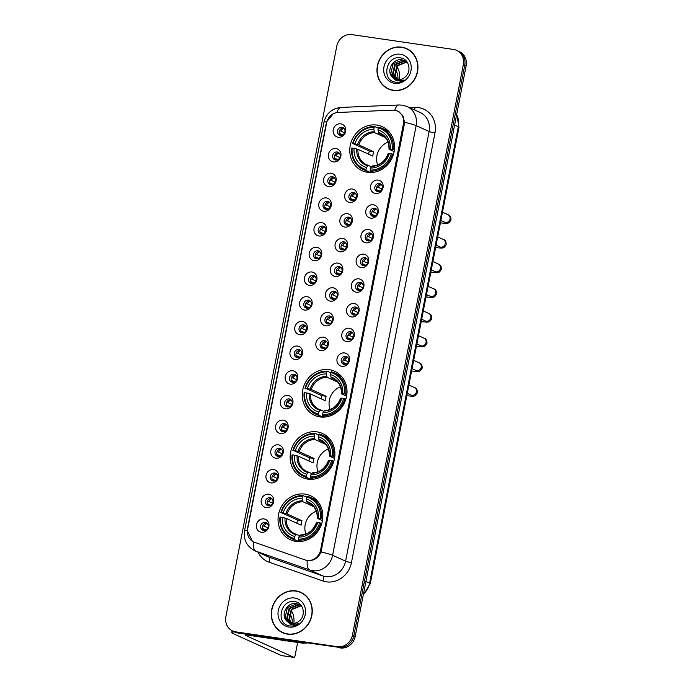 <?xml version="1.0" encoding="UTF-8"?>
<svg xmlns="http://www.w3.org/2000/svg" width="692" height="692" viewBox="0 0 692 692"><rect width="100%" height="100%" fill="white"/><g stroke="black" fill="none" stroke-linecap="round" stroke-linejoin="round"><path stroke-width="1.04" d="M329.21 369.675A24.203 22.006 -65.5 0 0 303.477 387.079A24.203 22.006 -65.5 0 0 314.583 415.321A24.203 22.006 -65.5 0 0 320.033 416.921A24.203 22.006 -65.5 0 0 345.766 399.518A24.203 22.006 -65.5 0 0 334.66 371.275A24.203 22.006 -65.5 0 0 329.21 369.675M317.118 431.894A24.203 22.006 -65.5 0 0 291.375 449.298A24.203 22.006 -65.5 0 0 302.49 477.541A24.203 22.006 -65.5 0 0 307.931 479.141A24.203 22.006 -65.5 0 0 333.674 461.737A24.203 22.006 -65.5 0 0 322.567 433.495A24.203 22.006 -65.5 0 0 317.118 431.894M305.025 494.114A24.203 22.006 -65.5 0 0 279.283 511.526A24.203 22.006 -65.5 0 0 290.389 539.76A24.203 22.006 -65.5 0 0 295.839 541.36A24.203 22.006 -65.5 0 0 321.581 523.956A24.203 22.006 -65.5 0 0 310.474 495.714A24.203 22.006 -65.5 0 0 305.025 494.114M376.759 125.07A24.203 22.006 -65.5 0 0 351.017 142.483A24.203 22.006 -65.5 0 0 362.124 170.716A24.203 22.006 -65.5 0 0 367.573 172.317A24.203 22.006 -65.5 0 0 393.315 154.913A24.203 22.006 -65.5 0 0 382.209 126.671A24.203 22.006 -65.5 0 0 376.759 125.07M333.354 161.911A6.851 6.228 114.5 0 1 328.449 154.325A6.851 6.228 114.5 0 1 335.957 148.546A6.851 6.228 114.5 0 1 340.862 156.132A6.851 6.228 114.5 0 1 333.354 161.911M335.603 160.025A4.109 3.737 -65.5 0 0 338.094 152.275A4.109 3.737 -65.5 0 0 332.791 154.965A4.109 3.737 -65.5 0 0 335.603 160.025A4.109 3.737 114.5 0 1 338.898 152.794L338.898 152.794M328.553 186.606A6.851 6.228 114.5 0 1 323.648 179.012A6.851 6.228 114.5 0 1 331.157 173.234A6.851 6.228 114.5 0 1 336.061 180.828A6.851 6.228 114.5 0 1 328.553 186.606M330.802 184.721A4.109 3.737 -65.5 0 0 333.293 176.97A4.109 3.737 -65.5 0 0 327.991 179.652A4.109 3.737 -65.5 0 0 330.802 184.721A4.109 3.737 114.5 0 1 334.098 177.489L334.098 177.489M323.761 211.294A6.851 6.228 114.5 0 1 318.848 203.708A6.851 6.228 114.5 0 1 326.356 197.929A6.851 6.228 114.5 0 1 331.26 205.515A6.851 6.228 114.5 0 1 323.761 211.294M326.01 209.408A4.109 3.737 -65.5 0 0 328.492 201.657A4.109 3.737 -65.5 0 0 323.199 204.348A4.109 3.737 -65.5 0 0 326.01 209.408A4.109 3.737 114.5 0 1 329.297 202.176L329.297 202.176M318.96 235.989A6.851 6.228 114.5 0 1 314.056 228.395A6.851 6.228 114.5 0 1 321.555 222.616A6.851 6.228 114.5 0 1 326.46 230.211A6.851 6.228 114.5 0 1 318.96 235.989M321.209 234.104A4.109 3.737 -65.5 0 0 323.692 226.353A4.109 3.737 -65.5 0 0 318.398 229.035A4.109 3.737 -65.5 0 0 321.209 234.104A4.109 3.737 114.5 0 1 324.496 226.872L324.496 226.872M314.159 260.685A6.851 6.228 114.5 0 1 309.255 253.09A6.851 6.228 114.5 0 1 316.754 247.312A6.851 6.228 114.5 0 1 321.659 254.898A6.851 6.228 114.5 0 1 314.159 260.685M316.408 258.799A4.109 3.737 -65.5 0 0 318.891 251.049A4.109 3.737 -65.5 0 0 313.597 253.73A4.109 3.737 -65.5 0 0 316.408 258.799A4.109 3.737 114.5 0 1 319.695 251.559A4.109 3.737 114.5 0 1 319.704 251.559M309.359 285.372A6.851 6.228 114.5 0 1 304.454 277.786A6.851 6.228 114.5 0 1 311.954 271.999A6.851 6.228 114.5 0 1 316.858 279.594A6.851 6.228 114.5 0 1 309.359 285.372M311.608 283.486A4.109 3.737 -65.5 0 0 314.09 275.736A4.109 3.737 -65.5 0 0 308.796 278.418A4.109 3.737 -65.5 0 0 311.608 283.486A4.109 3.737 114.5 0 1 314.895 276.255A4.109 3.737 114.5 0 1 314.903 276.255M304.558 310.068A6.851 6.228 114.5 0 1 299.653 302.473A6.851 6.228 114.5 0 1 307.161 296.695A6.851 6.228 114.5 0 1 312.066 304.29A6.851 6.228 114.5 0 1 304.558 310.068M306.807 308.182A4.109 3.737 -65.5 0 0 309.289 300.432A4.109 3.737 -65.5 0 0 303.996 303.113A4.109 3.737 -65.5 0 0 306.807 308.182A4.109 3.737 114.5 0 1 310.094 300.942A4.109 3.737 114.5 0 1 310.103 300.951M299.757 334.755A6.851 6.228 114.5 0 1 294.853 327.169A6.851 6.228 114.5 0 1 302.361 321.391A6.851 6.228 114.5 0 1 307.265 328.977A6.851 6.228 114.5 0 1 299.757 334.755M302.006 332.869A4.109 3.737 -65.5 0 0 304.489 325.119A4.109 3.737 -65.5 0 0 299.195 327.809A4.109 3.737 -65.5 0 0 302.006 332.869A4.109 3.737 114.5 0 1 305.293 325.638A4.109 3.737 114.5 0 1 305.302 325.638M294.956 359.451A6.851 6.228 114.5 0 1 290.052 351.856A6.851 6.228 114.5 0 1 297.56 346.078A6.851 6.228 114.5 0 1 302.465 353.673A6.851 6.228 114.5 0 1 294.956 359.451M297.205 357.565A4.109 3.737 -65.5 0 0 299.697 349.815A4.109 3.737 -65.5 0 0 294.394 352.496A4.109 3.737 -65.5 0 0 297.205 357.565A4.109 3.737 114.5 0 1 300.501 350.334L300.501 350.334M290.156 384.147A6.851 6.228 114.5 0 1 285.251 376.552A6.851 6.228 114.5 0 1 292.759 370.774A6.851 6.228 114.5 0 1 297.664 378.36A6.851 6.228 114.5 0 1 290.156 384.147M292.405 382.261A4.109 3.737 -65.5 0 0 294.896 374.502A4.109 3.737 -65.5 0 0 289.593 377.192A4.109 3.737 -65.5 0 0 292.405 382.261A4.109 3.737 114.5 0 1 295.7 375.021L295.7 375.021M285.363 408.834A6.851 6.228 114.5 0 1 280.459 401.239A6.851 6.228 114.5 0 1 287.958 395.461A6.851 6.228 114.5 0 1 292.863 403.055A6.851 6.228 114.5 0 1 285.363 408.834M287.613 406.948A4.109 3.737 -65.5 0 0 290.095 399.197A4.109 3.737 -65.5 0 0 284.801 401.879A4.109 3.737 -65.5 0 0 287.613 406.948A4.109 3.737 114.5 0 1 290.899 399.716L290.899 399.716M280.563 433.529A6.851 6.228 114.5 0 1 275.658 425.935A6.851 6.228 114.5 0 1 283.158 420.156A6.851 6.228 114.5 0 1 288.062 427.743A6.851 6.228 114.5 0 1 280.563 433.529M282.812 431.644A4.109 3.737 -65.5 0 0 285.294 423.893A4.109 3.737 -65.5 0 0 280 426.575A4.109 3.737 -65.5 0 0 282.812 431.644A4.109 3.737 114.5 0 1 286.099 424.404L286.099 424.404M275.762 458.216A6.851 6.228 114.5 0 1 270.857 450.63A6.851 6.228 114.5 0 1 278.357 444.844A6.851 6.228 114.5 0 1 283.262 452.438A6.851 6.228 114.5 0 1 275.762 458.216M278.011 456.331A4.109 3.737 -65.5 0 0 280.494 448.58A4.109 3.737 -65.5 0 0 275.2 451.262A4.109 3.737 -65.5 0 0 278.011 456.331A4.109 3.737 114.5 0 1 281.298 449.099A4.109 3.737 114.5 0 1 281.307 449.099M270.961 482.912A6.851 6.228 114.5 0 1 266.057 475.317A6.851 6.228 114.5 0 1 273.556 469.539A6.851 6.228 114.5 0 1 278.461 477.134A6.851 6.228 114.5 0 1 270.961 482.912M273.21 481.026A4.109 3.737 -65.5 0 0 275.693 473.276A4.109 3.737 -65.5 0 0 270.399 475.958A4.109 3.737 -65.5 0 0 273.21 481.026A4.109 3.737 114.5 0 1 276.497 473.786A4.109 3.737 114.5 0 1 276.506 473.795M266.161 507.599A6.851 6.228 114.5 0 1 261.256 500.013A6.851 6.228 114.5 0 1 268.764 494.235A6.851 6.228 114.5 0 1 273.669 501.821A6.851 6.228 114.5 0 1 266.161 507.599M268.409 505.714A4.109 3.737 -65.5 0 0 270.892 497.963A4.109 3.737 -65.5 0 0 265.598 500.653A4.109 3.737 -65.5 0 0 268.409 505.714A4.109 3.737 114.5 0 1 271.697 498.482A4.109 3.737 114.5 0 1 271.705 498.482M261.36 532.295A6.851 6.228 114.5 0 1 256.455 524.7A6.851 6.228 114.5 0 1 263.963 518.922A6.851 6.228 114.5 0 1 268.868 526.517A6.851 6.228 114.5 0 1 261.36 532.295M263.609 530.409A4.109 3.737 -65.5 0 0 266.091 522.659A4.109 3.737 -65.5 0 0 260.798 525.34A4.109 3.737 -65.5 0 0 263.609 530.409A4.109 3.737 114.5 0 1 266.896 523.178A4.109 3.737 114.5 0 1 266.904 523.178M338.154 137.224A6.851 6.228 114.5 0 1 333.25 129.629A6.851 6.228 114.5 0 1 340.758 123.851A6.851 6.228 114.5 0 1 345.663 131.445A6.851 6.228 114.5 0 1 338.154 137.224M340.403 135.338A4.109 3.737 -65.5 0 0 342.886 127.588A4.109 3.737 -65.5 0 0 337.592 130.269A4.109 3.737 -65.5 0 0 340.403 135.338A4.109 3.737 114.5 0 1 343.69 128.098A4.109 3.737 114.5 0 1 343.699 128.106M349.65 202.384A6.851 6.228 114.5 0 1 344.746 194.789A6.851 6.228 114.5 0 1 352.254 189.011A6.851 6.228 114.5 0 1 357.159 196.606A6.851 6.228 114.5 0 1 349.65 202.384M351.899 200.498A4.109 3.737 -65.5 0 0 354.382 192.748A4.109 3.737 -65.5 0 0 349.088 195.429A4.109 3.737 -65.5 0 0 351.899 200.498A4.109 3.737 114.5 0 1 355.186 193.258A4.109 3.737 114.5 0 1 355.195 193.258M344.85 227.071A6.851 6.228 114.5 0 1 339.945 219.485A6.851 6.228 114.5 0 1 347.453 213.698A6.851 6.228 114.5 0 1 352.358 221.293A6.851 6.228 114.5 0 1 344.85 227.071M347.099 225.185A4.109 3.737 -65.5 0 0 349.59 217.435A4.109 3.737 -65.5 0 0 344.287 220.125A4.109 3.737 -65.5 0 0 347.099 225.185A4.109 3.737 114.5 0 1 350.394 217.954L350.394 217.954M340.049 251.767A6.851 6.228 114.5 0 1 335.144 244.172A6.851 6.228 114.5 0 1 342.652 238.394A6.851 6.228 114.5 0 1 347.557 245.989A6.851 6.228 114.5 0 1 340.049 251.767M342.298 249.881A4.109 3.737 -65.5 0 0 344.789 242.131A4.109 3.737 -65.5 0 0 339.487 244.812A4.109 3.737 -65.5 0 0 342.298 249.881A4.109 3.737 114.5 0 1 345.593 242.65L345.593 242.65M335.248 276.454A6.851 6.228 114.5 0 1 330.343 268.868A6.851 6.228 114.5 0 1 337.852 263.09A6.851 6.228 114.5 0 1 342.756 270.676A6.851 6.228 114.5 0 1 335.248 276.454M339.063 266.55A4.109 3.737 -65.5 0 0 336.58 274.3A4.109 3.737 -65.5 0 0 341.874 271.619A4.109 3.737 -65.5 0 0 339.063 266.55M330.456 301.15A6.851 6.228 114.5 0 1 325.551 293.555A6.851 6.228 114.5 0 1 333.051 287.777A6.851 6.228 114.5 0 1 337.955 295.372A6.851 6.228 114.5 0 1 330.456 301.15M334.262 291.245A4.109 3.737 -65.5 0 0 331.779 298.996A4.109 3.737 -65.5 0 0 337.073 296.306A4.109 3.737 -65.5 0 0 334.262 291.245M325.655 325.845A6.851 6.228 114.5 0 1 320.751 318.251A6.851 6.228 114.5 0 1 328.25 312.473A6.851 6.228 114.5 0 1 333.155 320.059A6.851 6.228 114.5 0 1 325.655 325.845M329.461 315.933A4.109 3.737 -65.5 0 0 326.979 323.683A4.109 3.737 -65.5 0 0 332.272 321.002A4.109 3.737 -65.5 0 0 329.461 315.933M320.854 350.533A6.851 6.228 114.5 0 1 315.95 342.947A6.851 6.228 114.5 0 1 323.449 337.16A6.851 6.228 114.5 0 1 328.354 344.754A6.851 6.228 114.5 0 1 320.854 350.533M324.66 340.628A4.109 3.737 -65.5 0 0 322.178 348.379A4.109 3.737 -65.5 0 0 327.472 345.689A4.109 3.737 -65.5 0 0 324.66 340.628M375.548 193.466A6.851 6.228 114.5 0 1 370.644 185.871A6.851 6.228 114.5 0 1 378.143 180.093A6.851 6.228 114.5 0 1 383.048 187.688A6.851 6.228 114.5 0 1 375.548 193.466M377.797 191.58A4.109 3.737 -65.5 0 0 380.28 183.83A4.109 3.737 -65.5 0 0 374.986 186.511A4.109 3.737 -65.5 0 0 377.797 191.58A4.109 3.737 114.5 0 1 381.084 184.349L381.084 184.349M370.748 218.153A6.851 6.228 114.5 0 1 365.843 210.567A6.851 6.228 114.5 0 1 373.343 204.789A6.851 6.228 114.5 0 1 378.247 212.375A6.851 6.228 114.5 0 1 370.748 218.153M372.997 216.267A4.109 3.737 -65.5 0 0 375.479 208.517A4.109 3.737 -65.5 0 0 370.185 211.207A4.109 3.737 -65.5 0 0 372.997 216.267A4.109 3.737 114.5 0 1 376.284 209.036A4.109 3.737 114.5 0 1 376.292 209.036M365.947 242.849A6.851 6.228 114.5 0 1 361.042 235.254A6.851 6.228 114.5 0 1 368.542 229.476A6.851 6.228 114.5 0 1 373.446 237.071A6.851 6.228 114.5 0 1 365.947 242.849M368.196 240.963A4.109 3.737 -65.5 0 0 370.678 233.213A4.109 3.737 -65.5 0 0 365.385 235.894A4.109 3.737 -65.5 0 0 368.196 240.963A4.109 3.737 114.5 0 1 371.483 233.732A4.109 3.737 114.5 0 1 371.492 233.732M361.146 267.545A6.851 6.228 114.5 0 1 356.242 259.95A6.851 6.228 114.5 0 1 363.75 254.172A6.851 6.228 114.5 0 1 368.654 261.758A6.851 6.228 114.5 0 1 361.146 267.545M363.395 265.659A4.109 3.737 -65.5 0 0 365.878 257.908A4.109 3.737 -65.5 0 0 360.584 260.59A4.109 3.737 -65.5 0 0 363.395 265.659A4.109 3.737 114.5 0 1 366.682 258.419A4.109 3.737 114.5 0 1 366.691 258.419M356.345 292.232A6.851 6.228 114.5 0 1 351.441 284.646A6.851 6.228 114.5 0 1 358.949 278.859A6.851 6.228 114.5 0 1 363.854 286.453A6.851 6.228 114.5 0 1 356.345 292.232M358.594 290.346A4.109 3.737 -65.5 0 0 361.077 282.596A4.109 3.737 -65.5 0 0 355.783 285.277A4.109 3.737 -65.5 0 0 358.594 290.346A4.109 3.737 114.5 0 1 361.881 283.115A4.109 3.737 114.5 0 1 361.89 283.115M351.545 316.927A6.851 6.228 114.5 0 1 346.64 309.333A6.851 6.228 114.5 0 1 354.148 303.554A6.851 6.228 114.5 0 1 359.053 311.149A6.851 6.228 114.5 0 1 351.545 316.927M353.794 315.042A4.109 3.737 -65.5 0 0 356.285 307.291A4.109 3.737 -65.5 0 0 350.982 309.973A4.109 3.737 -65.5 0 0 353.794 315.042A4.109 3.737 114.5 0 1 357.089 307.802A4.109 3.737 114.5 0 1 357.089 307.81M346.744 341.614A6.851 6.228 114.5 0 1 341.839 334.028A6.851 6.228 114.5 0 1 349.348 328.25A6.851 6.228 114.5 0 1 354.252 335.836A6.851 6.228 114.5 0 1 346.744 341.614M348.993 339.729A4.109 3.737 -65.5 0 0 351.484 331.978A4.109 3.737 -65.5 0 0 346.182 334.668A4.109 3.737 -65.5 0 0 348.993 339.729A4.109 3.737 114.5 0 1 352.289 332.497L352.289 332.497M341.952 366.31A6.851 6.228 114.5 0 1 337.047 358.715A6.851 6.228 114.5 0 1 344.547 352.937A6.851 6.228 114.5 0 1 349.451 360.532A6.851 6.228 114.5 0 1 341.952 366.31M344.201 364.425A4.109 3.737 -65.5 0 0 346.683 356.674A4.109 3.737 -65.5 0 0 341.39 359.356A4.109 3.737 -65.5 0 0 344.201 364.425A4.109 3.737 114.5 0 1 347.488 357.193L347.488 357.193M337.497 274.568A4.109 3.737 114.5 0 1 340.793 267.337L340.793 267.337M332.696 299.264A4.109 3.737 114.5 0 1 335.992 292.033L335.992 292.033M327.896 323.951A4.109 3.737 114.5 0 1 331.191 316.72A4.109 3.737 114.5 0 1 331.2 316.72M323.095 348.647A4.109 3.737 114.5 0 1 326.39 341.416A4.109 3.737 114.5 0 1 326.399 341.416M392.598 110.158A12.326 11.21 114.5 0 1 394.57 110.253A12.326 11.21 114.5 0 1 397.346 111.075A12.326 11.21 114.5 0 1 403.401 123.92L320.578 550.01A12.326 11.21 114.5 0 1 305.163 559.949L254.57 542.303A12.326 11.21 114.5 0 1 253.704 541.948A12.326 11.21 114.5 0 1 247.65 529.103L326.589 122.968A12.326 11.21 114.5 0 1 338.12 112.467L392.598 110.158M401.663 47.151A22.144 20.137 -65.5 0 0 378.109 63.084A22.144 20.137 -65.5 0 0 388.281 88.922A22.144 20.137 -65.5 0 0 393.264 90.384A22.144 20.137 -65.5 0 0 416.818 74.459A22.144 20.137 -65.5 0 0 406.654 48.622A22.144 20.137 -65.5 0 0 401.663 47.151M386.62 87.797A22.144 20.137 -65.5 0 0 388.973 89.225M295.968 590.916A22.144 20.137 -65.5 0 0 272.414 606.841A22.144 20.137 -65.5 0 0 282.578 632.678A22.144 20.137 -65.5 0 0 287.569 634.149A22.144 20.137 -65.5 0 0 311.123 618.216A22.144 20.137 -65.5 0 0 300.959 592.378A22.144 20.137 -65.5 0 0 295.968 590.916M280.926 631.554A22.144 20.137 -65.5 0 0 283.279 632.981M395.374 110.426L398.09 111.222L402.848 115.616L404.543 122.346L404.353 124.162L321.027 552.008C318.51 557.605 314.471 560.494 308.892 560.676L307.257 560.485A15.985 6.626 109.2 0 0 309.791 569.992L256.014 551.23A18.269 16.608 114.5 0 1 254.717 550.711L267.692 556.627A18.269 16.608 -65.5 0 0 268.98 557.147L322.766 575.908A18.269 16.608 -65.5 0 0 325.586 576.592A18.269 16.608 -65.5 0 0 345.593 561.177L429.109 131.523A18.269 16.608 -65.5 0 0 420.139 112.485L407.173 106.577A18.269 16.608 114.5 0 1 416.143 125.607A15.985 1.695 -169 0 0 404.543 122.346M232.607 630.94L235.375 632.203A13.702 12.456 -65.5 0 0 238.463 633.102L338.829 647.331A13.702 12.456 -65.5 0 0 353.837 635.766L464.73 65.264A13.702 12.456 -65.5 0 0 458.009 50.992A13.702 12.456 -65.5 0 1 464.73 65.264L353.837 635.766A13.702 12.456 -65.5 0 1 338.829 647.331L237.079 632.479L337.445 646.7A13.702 12.456 -65.5 0 0 352.453 635.135L463.346 64.633A13.702 12.456 -65.5 0 0 456.625 50.36A13.702 12.456 -65.5 0 0 453.537 49.452L351.787 34.6A13.702 12.456 -65.5 0 0 336.779 46.156L225.886 616.659A13.702 12.456 -65.5 0 0 232.607 630.94A13.702 12.456 -65.5 0 0 235.695 631.848L337.445 646.7M233.991 631.571A13.702 12.456 -65.5 0 0 237.079 632.479A13.702 12.456 -65.5 0 1 233.991 631.571M252.338 541.196L247.191 530.323L247.407 528.93L326.261 123.271L326.581 121.879L333.163 113.843M301.643 592.707A22.144 20.137 -65.5 0 0 299.022 591.868M407.337 48.95A22.144 20.137 -65.5 0 0 404.716 48.103M340.213 647.963A13.702 12.456 -65.5 0 0 355.221 636.398L466.114 65.896A13.702 12.456 -65.5 0 0 459.393 51.623L456.625 50.36M409.69 50.378A21.919 19.93 -65.5 0 0 407.943 49.452L406.559 48.829A21.919 19.93 -65.5 0 0 401.62 47.376A21.919 19.93 -65.5 0 0 378.308 63.136A21.919 19.93 -65.5 0 0 388.376 88.714A21.919 19.93 -65.5 0 0 393.307 90.159A21.919 19.93 -65.5 0 0 416.619 74.399A21.919 19.93 -65.5 0 0 406.559 48.829M397.217 79.632L394.63 75.471L396.957 65.567L406.481 61.891M397.537 79.666L395.184 75.722L397.502 65.818L406.723 62.09M395.988 79.355L392.433 74.468L394.76 64.564L404.197 60.879L405.477 61.173M396.282 79.433L392.987 74.719L395.305 64.814L404.751 61.121L405.737 61.337M391.689 76.397A10.319 9.385 -65.5 0 0 394.916 78.949A10.319 9.385 -65.5 0 0 397.234 79.632A10.319 9.385 -65.5 0 0 404.976 77.184C412.017 71.804 409.197 59.097 400.902 57.955C386.447 54.607 380.937 79.658 394.751 82.028L395.452 82.149C398.523 82.564 401.429 81.855 404.171 80.03L396.36 80.869L391.689 76.397C386.292 70.195 393.402 57.99 402 59.875L404.413 60.593L407.796 63.206M395.115 79.035L390.79 73.715L393.108 63.811L402.554 60.126L404.69 60.723M400.287 54.236A14.887 13.537 -65.5 0 0 383.982 66.804A14.887 13.537 -65.5 0 0 394.639 83.299A14.887 13.537 -65.5 0 0 410.953 70.74A14.887 13.537 -65.5 0 0 400.287 54.236M388.376 88.714L389.752 89.346A21.919 19.93 -65.5 0 0 391.594 90.064M408.695 71.181L408.92 69.996M397.952 79.701A11.418 4.593 98.3 0 0 395.097 70.575M399.647 79.649A15.527 6.245 98.3 0 0 396.646 66.977M303.996 594.134A21.919 19.93 -65.5 0 0 302.248 593.217L300.864 592.586A21.919 19.93 -65.5 0 0 295.925 591.132A21.919 19.93 -65.5 0 0 272.613 606.901A21.919 19.93 -65.5 0 0 282.673 632.471A21.919 19.93 -65.5 0 0 287.613 633.924A21.919 19.93 -65.5 0 0 310.924 618.155A21.919 19.93 -65.5 0 0 300.864 592.586M291.522 623.388L288.936 619.228L291.263 609.323L300.786 605.647M291.842 623.431L289.481 619.478L291.808 609.574L301.02 605.855M290.285 623.111L286.739 618.233L289.066 608.32L298.503 604.635L299.783 604.929M290.588 623.198L287.292 618.475L289.611 608.571L299.056 604.886L300.043 605.093M285.995 620.162A10.319 9.385 -65.5 0 0 289.213 622.705A10.319 9.385 -65.5 0 0 291.54 623.388A10.319 9.385 -65.5 0 0 299.281 620.949C306.322 615.56 303.503 602.862 295.207 601.711C280.744 598.364 275.243 623.423 289.057 625.784L289.758 625.914C292.828 626.321 295.735 625.62 298.477 623.795L290.666 624.625L285.995 620.162C280.597 613.96 287.708 601.755 296.306 603.632L298.719 604.358L302.093 606.971M289.42 622.8L285.095 617.48L287.414 607.567L296.859 603.882L298.987 604.488M294.593 598A14.887 13.537 -65.5 0 0 278.288 610.56A14.887 13.537 -65.5 0 0 288.945 627.056A14.887 13.537 -65.5 0 0 305.25 614.496A14.887 13.537 -65.5 0 0 294.593 598M282.673 632.471L284.057 633.102A21.919 19.93 -65.5 0 0 285.9 633.829M388.022 142.18A16.893 15.362 -65.5 0 0 377.642 164.938M372.564 172.438L370.332 171.417L369.874 172.23L366.172 170.543L365.999 169.488A21.737 19.765 -65.5 0 1 352.15 148.062L354.07 148.347A19.636 17.854 -65.5 0 0 366.397 167.429L368.317 165.371L371.414 166.781M368.611 154.204A21.694 19.722 114.5 0 1 369.32 151.029L353.024 143.607A21.737 19.765 -65.5 0 1 374.199 127.293L373.801 129.361A19.636 17.854 -65.5 0 0 354.935 143.884L358.837 144.887L373.697 151.669A16.893 15.362 -65.5 0 0 372.832 156.124L357.963 149.342L354.07 148.347M385.323 137.544L374.675 132.691L373.801 129.361M352.15 148.062L351.666 148.105A22.646 20.596 -65.5 0 0 363.118 169.462L366.821 171.149A22.646 20.596 -65.5 0 0 369.874 172.23M370.307 171.149A22.646 20.596 -65.5 0 0 392.494 154.065L391.317 153.78A21.737 19.765 -65.5 0 1 370.133 170.094L370.307 171.149L373.023 172.386M393.445 154.498L392.494 154.065M363.118 169.462A22.646 20.596 -65.5 0 0 366.172 170.543M374.199 127.293L374.718 126.558A22.646 20.596 -65.5 0 0 352.531 143.642M374.718 126.558L378.282 128.184M370.133 170.094L370.531 168.035A19.636 17.854 -65.5 0 0 389.397 153.503L391.317 153.78M366.397 167.429L365.999 169.488M354.935 143.884L353.024 143.607M389.397 153.503L388.298 153.771M388.29 153.581A17.568 15.968 -65.5 0 1 371.716 166.357L370.531 168.035M356.743 148.979A17.568 15.968 -65.5 0 0 367.582 165.751L368.317 165.371M389.51 132.319A22.646 20.596 -65.5 0 0 385.608 129.932L381.906 128.245A22.646 20.596 -65.5 0 0 378.853 127.164L378.334 127.899A21.737 19.765 -65.5 0 1 392.182 149.325L393.359 149.602A22.646 20.596 -65.5 0 0 381.906 128.245M393.359 149.602L394.379 150.069M392.182 149.325L390.262 149.048A19.636 17.854 -65.5 0 0 377.936 129.958L378.334 127.899M394.146 151.591L389.163 149.316L390.262 149.048M377.936 129.958L378.809 133.296L382.209 134.845M389.163 149.316L389.163 149.126A17.568 15.968 -65.5 0 0 378.325 132.354M373.697 151.669L369.32 151.029M340.473 386.785A16.893 15.362 -65.5 0 0 330.101 409.543M325.024 417.042L322.783 416.022L322.325 416.835L318.623 415.148L318.45 414.093A21.737 19.765 -65.5 0 1 304.61 392.667L306.521 392.944A19.636 17.854 -65.5 0 0 318.856 412.034L320.777 409.975L323.873 411.385M321.062 398.8A21.694 19.722 114.5 0 1 321.771 395.634L305.475 388.212A21.737 19.765 -65.5 0 1 326.65 371.898L326.252 373.957A19.636 17.854 -65.5 0 0 307.386 388.489L311.288 389.492L326.148 396.265A16.893 15.362 -65.5 0 0 325.283 400.729L310.423 393.947L306.521 392.944M337.774 382.148L327.126 377.296L326.252 373.957M304.61 392.667L304.125 392.701A22.646 20.596 -65.5 0 0 315.569 414.067L319.272 415.754A22.646 20.596 -65.5 0 0 322.325 416.835M322.757 415.754A22.646 20.596 -65.5 0 0 344.945 398.661L343.768 398.384A21.737 19.765 -65.5 0 1 322.584 414.698L322.757 415.754L325.482 416.991M345.896 399.102L344.945 398.661M315.569 414.067A22.646 20.596 -65.5 0 0 318.623 415.148M326.65 371.898L327.178 371.163A22.646 20.596 -65.5 0 0 304.99 388.247M327.178 371.163L330.733 372.78M322.584 414.698L322.991 412.64A19.636 17.854 -65.5 0 0 341.857 398.108L343.768 398.384M318.856 412.034L318.45 414.093M307.386 388.489L305.475 388.212M341.857 398.108L340.749 398.376M340.749 398.185A17.568 15.968 -65.5 0 1 324.167 410.953L322.991 412.64M309.194 393.584A17.568 15.968 -65.5 0 0 320.033 410.356L320.777 409.975M341.96 376.924A22.646 20.596 -65.5 0 0 338.068 374.536L334.366 372.85A22.646 20.596 -65.5 0 0 331.312 371.76L330.793 372.504A21.737 19.765 -65.5 0 1 344.633 393.93L345.81 394.206A22.646 20.596 -65.5 0 0 334.366 372.85M345.81 394.206L346.83 394.674M344.633 393.93L342.722 393.644A19.636 17.854 -65.5 0 0 330.387 374.562L330.793 372.504M346.606 396.196L341.614 393.921L342.722 393.644M330.387 374.562L331.26 377.893L334.66 379.45M341.614 393.921L341.614 393.731A17.568 15.968 -65.5 0 0 330.776 376.958M326.148 396.265L321.771 395.634M328.38 449.004A16.893 15.362 -65.5 0 0 318 471.762M312.931 479.262L310.691 478.241L310.232 479.054L306.53 477.368L306.357 476.312A21.737 19.765 -65.5 0 1 292.517 454.886L294.429 455.172A19.636 17.854 -65.5 0 0 306.755 474.254L308.675 472.195L311.772 473.605M308.969 461.028A21.694 19.722 114.5 0 1 309.679 457.853L293.382 450.431A21.737 19.765 -65.5 0 1 314.557 434.118L314.159 436.185A19.636 17.854 -65.5 0 0 295.294 450.708L299.195 451.712L314.056 458.485A16.893 15.362 -65.5 0 0 313.191 462.948L298.33 456.166L294.429 455.172M325.681 444.368L315.033 439.515L314.159 436.185M292.517 454.886L292.024 454.921A22.646 20.596 -65.5 0 0 303.477 476.286L307.179 477.973A22.646 20.596 -65.5 0 0 310.232 479.054M310.665 477.973A22.646 20.596 -65.5 0 0 332.852 460.881L331.676 460.604A21.737 19.765 -65.5 0 1 310.492 476.918L310.665 477.973L313.381 479.21M333.803 461.322L332.852 460.881M303.477 476.286A22.646 20.596 -65.5 0 0 306.53 477.368M314.557 434.118L315.076 433.382A22.646 20.596 -65.5 0 0 292.898 450.466M315.076 433.382L318.64 435M310.492 476.918L310.898 474.859A19.636 17.854 -65.5 0 0 329.755 460.327L331.676 460.604M306.755 474.254L306.357 476.312M295.294 450.708L293.382 450.431M329.755 460.327L328.657 460.595M328.657 460.405A17.568 15.968 -65.5 0 1 312.075 473.172L310.898 474.859M297.102 455.803A17.568 15.968 -65.5 0 0 307.94 472.575L308.675 472.195M329.868 439.143A22.646 20.596 -65.5 0 0 325.967 436.756L322.264 435.069A22.646 20.596 -65.5 0 0 319.22 433.988L318.692 434.723A21.737 19.765 -65.5 0 1 332.541 456.149L333.717 456.426A22.646 20.596 -65.5 0 0 322.264 435.069M333.717 456.426L334.738 456.893M332.541 456.149L330.629 455.872A19.636 17.854 -65.5 0 0 318.294 436.782L318.692 434.723M334.504 458.415L329.522 456.14L330.629 455.872M318.294 436.782L319.168 440.121L322.567 441.669M329.522 456.14L329.522 455.95A17.568 15.968 -65.5 0 0 318.683 439.178M314.056 458.485L309.679 457.853M316.287 511.224A16.893 15.362 -65.5 0 0 305.907 533.982M300.83 541.481L298.598 540.461L298.14 541.274L294.437 539.587L294.264 538.532A21.737 19.765 -65.5 0 1 280.416 517.106L282.336 517.391A19.636 17.854 -65.5 0 0 294.662 536.473L296.583 534.414L299.679 535.824M296.877 523.247A21.694 19.722 114.5 0 1 297.586 520.073L281.289 512.651A21.737 19.765 -65.5 0 1 302.465 496.337L302.067 498.404A19.636 17.854 -65.5 0 0 283.201 512.928L287.093 513.931L301.963 520.713A16.893 15.362 -65.5 0 0 301.098 525.167L286.228 518.394L282.336 517.391M313.588 506.587L302.94 501.735L302.067 498.404M280.416 517.106L279.931 517.149A22.646 20.596 -65.5 0 0 291.384 538.506L295.086 540.192A22.646 20.596 -65.5 0 0 298.14 541.274M298.572 540.192A22.646 20.596 -65.5 0 0 320.759 523.109L319.583 522.823A21.737 19.765 -65.5 0 1 298.399 539.137L298.572 540.192L301.288 541.429M321.711 523.541L320.759 523.109M291.384 538.506A22.646 20.596 -65.5 0 0 294.437 539.587M302.465 496.337L302.984 495.602A22.646 20.596 -65.5 0 0 280.796 512.686M302.984 495.602L306.547 497.228M298.399 539.137L298.797 537.078A19.636 17.854 -65.5 0 0 317.663 522.547L319.583 522.823M294.662 536.473L294.264 538.532M283.201 512.928L281.289 512.651M317.663 522.547L316.555 522.815M316.555 522.624A17.568 15.968 -65.5 0 1 299.982 535.4L298.797 537.078M285.009 518.023A17.568 15.968 -65.5 0 0 295.847 534.795L296.583 534.414M317.775 501.363A22.646 20.596 -65.5 0 0 313.874 498.975L310.172 497.288A22.646 20.596 -65.5 0 0 307.118 496.207L306.599 496.942A21.737 19.765 -65.5 0 1 320.448 518.369L321.624 518.645A22.646 20.596 -65.5 0 0 310.172 497.288M321.624 518.645L322.645 519.112M320.448 518.369L318.528 518.092A19.636 17.854 -65.5 0 0 306.201 499.001L306.599 496.942M322.411 520.635L317.429 518.36L318.528 518.092M306.201 499.001L307.075 502.34L310.474 503.888M317.429 518.36L317.429 518.17A17.568 15.968 -65.5 0 0 306.591 501.397M301.963 520.713L297.586 520.073M381.335 184.574A5.026 4.567 -65.5 0 0 378.264 187.324L382.01 189.037M376.829 186.987L378.264 187.324M380.176 191.113L376.647 189.746M377.745 189.997A5.026 4.567 -65.5 0 0 378.126 191.615M376.534 209.269A5.026 4.567 -65.5 0 0 373.464 212.02L377.209 213.724M372.028 211.683L373.464 212.02M375.375 215.8L371.846 214.434M372.945 214.693A5.026 4.567 -65.5 0 0 373.325 216.302M371.734 233.957A5.026 4.567 -65.5 0 0 368.663 236.707L372.408 238.42M367.227 236.37L368.663 236.707M370.575 240.496L367.045 239.129M368.144 239.389A5.026 4.567 -65.5 0 0 368.525 240.998M366.933 258.652A5.026 4.567 -65.5 0 0 363.862 261.403L367.616 263.116M362.426 261.066L363.862 261.403M365.774 265.183L362.245 263.816M363.343 264.076A5.026 4.567 -65.5 0 0 363.724 265.685M362.132 283.339A5.026 4.567 -65.5 0 0 359.062 286.099L362.816 287.803M357.626 285.753L359.062 286.099M360.973 289.879L357.444 288.512M358.543 288.772A5.026 4.567 -65.5 0 0 358.923 290.38M357.332 308.035A5.026 4.567 -65.5 0 0 354.261 310.786L358.015 312.499M352.825 310.448L354.261 310.786M356.172 314.566L352.652 313.199M353.742 313.459A5.026 4.567 -65.5 0 0 354.122 315.068M352.531 332.731A5.026 4.567 -65.5 0 0 349.469 335.482L353.214 337.186M348.024 335.144L349.469 335.482M351.372 339.262L347.851 337.895M348.941 338.154A5.026 4.567 -65.5 0 0 349.322 339.763M347.73 357.418A5.026 4.567 -65.5 0 0 344.668 360.169L348.413 361.881M343.232 359.831L344.668 360.169M346.58 363.957L343.05 362.591M344.149 362.842A5.026 4.567 -65.5 0 0 344.529 364.459M355.437 193.492A5.026 4.567 -65.5 0 0 352.366 196.243L356.12 197.955M350.93 195.905L352.366 196.243M354.278 200.023L350.749 198.656M351.847 198.915A5.026 4.567 -65.5 0 0 352.228 200.524M350.636 218.188A5.026 4.567 -65.5 0 0 347.566 220.938L351.32 222.642M346.13 220.601L347.566 220.938M349.477 224.718L345.957 223.352M347.047 223.611A5.026 4.567 -65.5 0 0 347.427 225.22M345.836 242.875A5.026 4.567 -65.5 0 0 342.765 245.625L346.519 247.338M341.329 245.288L342.765 245.625M344.677 249.414L341.156 248.047M342.246 248.298A5.026 4.567 -65.5 0 0 342.627 249.916M341.035 267.57A5.026 4.567 -65.5 0 0 337.973 270.321L341.718 272.025M336.537 269.984L337.973 270.321M339.884 274.101L336.355 272.735M337.445 272.994A5.026 4.567 -65.5 0 0 337.826 274.603M336.234 292.258A5.026 4.567 -65.5 0 0 333.172 295.008L336.918 296.721M331.736 294.671L333.172 295.008M335.084 298.797L331.555 297.43M332.653 297.69A5.026 4.567 -65.5 0 0 333.034 299.299M331.442 316.953A5.026 4.567 -65.5 0 0 328.371 319.704L332.117 321.417M326.935 319.367L328.371 319.704M330.283 323.484L326.754 322.117M327.852 322.377A5.026 4.567 -65.5 0 0 328.233 323.986M326.641 341.64A5.026 4.567 -65.5 0 0 323.571 344.391L327.316 346.104M322.135 344.054L323.571 344.391M325.482 348.18L321.953 346.813M323.052 347.073A5.026 4.567 -65.5 0 0 323.432 348.682M343.941 128.331A5.026 4.567 -65.5 0 0 340.871 131.082L344.625 132.795M339.435 130.745L340.871 131.082M342.782 134.862L339.253 133.495M340.352 133.755A5.026 4.567 -65.5 0 0 340.732 135.364M234.969 632.012A18.269 1.946 -169 0 0 231.759 632.488A18.269 1.946 -169 0 0 233.143 633.561L281.402 655.558L293.806 657.365L245.556 635.368A4.567 0.484 11 0 1 245.202 635.1A4.567 0.484 11 0 1 247.961 635.187L302.793 643.188L300.562 642.167M293.806 657.365A2.284 0.917 98.3 0 0 293.91 657.4A2.284 0.917 98.3 0 0 295.103 655.532L297.655 642.436M303.001 614.946L303.226 613.752M306.642 643.058L303.157 643.205A2.284 2.076 114.5 0 1 302.793 643.188M292.258 623.466A11.418 4.593 98.3 0 0 289.394 614.332M281.558 640.091A15.527 6.245 98.3 0 0 282.717 640.558L285.199 640.922A15.527 6.245 98.3 0 0 286.445 640.801M284.04 640.455A15.527 6.245 98.3 0 0 285.199 640.922M293.944 623.414A15.527 6.245 98.3 0 0 290.943 610.733M339.141 153.027A5.026 4.567 -65.5 0 0 336.07 155.778L339.824 157.482M334.634 155.44L336.07 155.778M337.981 159.558L334.461 158.191M335.551 158.451A5.026 4.567 -65.5 0 0 335.931 160.06M334.34 177.714A5.026 4.567 -65.5 0 0 331.269 180.465L335.023 182.178M329.833 180.128L331.269 180.465M333.181 184.254L329.66 182.887M330.75 183.138A5.026 4.567 -65.5 0 0 331.131 184.755M329.539 202.41A5.026 4.567 -65.5 0 0 326.477 205.161L330.222 206.865M325.041 204.823L326.477 205.161M328.389 208.941L324.859 207.574M325.958 207.834A5.026 4.567 -65.5 0 0 326.339 209.442M324.747 227.097A5.026 4.567 -65.5 0 0 321.676 229.848L325.422 231.56M320.24 229.51L321.676 229.848M323.588 233.637L320.059 232.27M321.157 232.529A5.026 4.567 -65.5 0 0 321.538 234.138M319.946 251.793A5.026 4.567 -65.5 0 0 316.875 254.544L320.621 256.256M315.44 254.206L316.875 254.544M318.787 258.324L315.258 256.957M316.356 257.216A5.026 4.567 -65.5 0 0 316.737 258.825M315.145 276.489A5.026 4.567 -65.5 0 0 312.075 279.239L315.82 280.943M310.639 278.902L312.075 279.239M313.986 283.019L310.457 281.653M311.556 281.912A5.026 4.567 -65.5 0 0 311.936 283.521M310.345 301.176A5.026 4.567 -65.5 0 0 307.274 303.926L311.028 305.639M305.838 303.589L307.274 303.926M309.186 307.706L305.656 306.348M306.755 306.599A5.026 4.567 -65.5 0 0 307.136 308.217M305.544 325.871A5.026 4.567 -65.5 0 0 302.473 328.622L306.227 330.326M301.037 328.285L302.473 328.622M304.385 332.402L300.856 331.036M301.954 331.295A5.026 4.567 -65.5 0 0 302.335 332.904M300.743 350.559A5.026 4.567 -65.5 0 0 297.672 353.309L301.427 355.022M296.237 352.972L297.672 353.309M299.584 357.098L296.064 355.731M297.153 355.982A5.026 4.567 -65.5 0 0 297.534 357.6M295.942 375.254A5.026 4.567 -65.5 0 0 292.872 378.005L296.626 379.709M291.436 377.668L292.872 378.005M294.783 381.785L291.263 380.418M292.353 380.678A5.026 4.567 -65.5 0 0 292.733 382.287M291.142 399.941A5.026 4.567 -65.5 0 0 288.08 402.692L291.825 404.405M286.644 402.355L288.08 402.692M289.991 406.481L286.462 405.114M287.561 405.374A5.026 4.567 -65.5 0 0 287.941 406.983M286.35 424.637A5.026 4.567 -65.5 0 0 283.279 427.388L287.024 429.101M281.843 427.05L283.279 427.388M285.19 431.168L281.661 429.801M282.76 430.061A5.026 4.567 -65.5 0 0 283.14 431.67M281.549 449.333A5.026 4.567 -65.5 0 0 278.478 452.084L282.224 453.788M277.042 451.746L278.478 452.084M280.39 455.864L276.861 454.497M277.959 454.756A5.026 4.567 -65.5 0 0 278.34 456.365M276.748 474.02A5.026 4.567 -65.5 0 0 273.677 476.771L277.423 478.483M272.241 476.433L273.677 476.771M275.589 480.551L272.06 479.193M273.158 479.444A5.026 4.567 -65.5 0 0 273.539 481.061M271.947 498.716A5.026 4.567 -65.5 0 0 268.877 501.466L272.631 503.171M267.441 501.129L268.877 501.466M270.788 505.247L267.259 503.88M268.358 504.139A5.026 4.567 -65.5 0 0 268.738 505.748M267.147 523.403A5.026 4.567 -65.5 0 0 264.076 526.154L267.83 527.866M262.64 525.816L264.076 526.154M265.988 529.942L262.458 528.576M263.557 528.826A5.026 4.567 -65.5 0 0 263.937 530.444M320.578 550.01L321.495 550.434M403.401 123.92L404.318 124.344M409.543 107.658L414.966 107.424A22.836 20.76 114.5 0 1 434.974 132.916L351.458 562.57A4.567 0.484 11 0 1 345.593 561.177L332.618 555.269A18.269 16.608 114.5 0 1 312.611 570.684A18.269 16.608 114.5 0 1 309.791 569.992L322.766 575.908A4.567 1.894 -70.8 0 1 322.922 580.977L269.145 562.215A22.836 20.76 114.5 0 1 258.09 552.251M351.458 562.57A22.836 20.76 114.5 0 1 326.442 581.842A22.836 20.76 114.5 0 1 322.922 580.977M407.173 106.577L402.337 105.149L398.981 104.976A15.985 6.038 87.6 0 0 394.769 110.287M321.027 552.008A15.985 1.695 11 0 1 332.618 555.269L416.143 125.607L429.109 131.523A4.567 0.484 11 0 0 434.974 132.916M247.191 530.323A15.985 1.695 -169 0 0 244.544 530.738C243.325 539.699 246.715 546.36 254.717 550.711M244.544 530.738L323.934 122.302A15.985 1.695 11 0 1 326.581 121.879M253.462 541.845A15.985 6.626 109.2 0 0 256.014 551.23L268.98 557.147A4.567 1.894 -70.8 0 1 269.145 562.215M323.934 122.302C326.2 113.427 331.918 108.471 341.078 107.433A15.985 6.038 87.6 0 0 336.918 112.588M352.453 635.135L355.221 636.398M463.346 64.633L466.114 65.896M235.695 631.848L238.463 633.102M414.966 107.424A4.567 1.721 -92.4 0 1 414.551 109.941M363.447 594.091A18.269 16.608 -65.5 0 0 369.589 583.148L458.303 126.748A18.269 16.608 -65.5 0 0 456.633 114.673M454.618 125.07L458.303 126.748A9.134 0.969 11 0 1 458.995 127.285L370.281 583.685A9.134 0.969 11 0 0 369.589 583.148L365.904 581.47M357.963 149.342A16.893 15.362 -65.5 0 0 366.552 164.705A16.893 15.362 -65.5 0 0 368.222 165.336M374.675 132.691A16.893 15.362 -65.5 0 0 358.837 144.887M374.19 131.757A17.568 15.968 -65.5 0 0 357.608 144.524M388.99 149.187C389.112 141.921 386.309 136.852 380.574 133.963A16.893 15.362 -65.5 0 0 378.809 133.296M310.423 393.947A16.893 15.362 -65.5 0 0 319.012 409.309A16.893 15.362 -65.5 0 0 320.681 409.941M327.126 377.296A16.893 15.362 -65.5 0 0 311.288 389.492M326.641 376.353A17.568 15.968 -65.5 0 0 310.068 389.12M341.441 393.791C341.563 386.525 338.76 381.448 333.025 378.559A16.893 15.362 -65.5 0 0 331.26 377.893M298.33 456.166A16.893 15.362 -65.5 0 0 306.911 471.529A16.893 15.362 -65.5 0 0 308.58 472.16M315.033 439.515A16.893 15.362 -65.5 0 0 299.195 451.712M314.549 438.572A17.568 15.968 -65.5 0 0 297.967 451.348M329.349 456.011C329.47 448.745 326.667 443.667 320.932 440.778A16.893 15.362 -65.5 0 0 319.168 440.121M286.228 518.394A16.893 15.362 -65.5 0 0 294.818 533.748A16.893 15.362 -65.5 0 0 296.487 534.38M302.94 501.735A16.893 15.362 -65.5 0 0 287.093 513.931M302.456 500.8A17.568 15.968 -65.5 0 0 285.874 513.568M317.256 518.23C317.377 510.964 314.575 505.895 308.84 503.006A16.893 15.362 -65.5 0 0 307.075 502.34M442.491 212.193L448.009 214.71A4.109 3.737 114.5 0 1 445.527 222.461A4.109 3.737 114.5 0 1 444.601 222.184L444.627 222.201M448.009 214.71C450.077 215.212 451.063 216.985 450.976 220.021C448.494 223.62 448.831 223.836 440.899 222.885A4.109 1.652 -81.7 0 1 440.458 222.651M437.699 236.88L443.209 239.397A4.109 3.737 114.5 0 1 440.726 247.148A4.109 3.737 114.5 0 1 439.801 246.88L436.081 245.184M443.209 239.397C445.276 239.908 446.262 241.681 446.176 244.717C443.693 248.316 444.03 248.532 436.098 247.572A4.109 1.652 -81.7 0 1 435.666 247.338M432.898 261.576L438.408 264.093A4.109 3.737 114.5 0 1 435.925 271.844A4.109 3.737 114.5 0 1 435 271.567L431.28 269.871M438.408 264.093C440.475 264.603 441.461 266.377 441.375 269.413C438.892 273.003 439.23 273.228 431.298 272.267A4.109 1.652 -81.7 0 1 430.865 272.034M428.097 286.272L433.616 288.78A4.109 3.737 114.5 0 1 431.125 296.531A4.109 3.737 114.5 0 1 430.199 296.262L430.242 296.28M433.616 288.78C435.675 289.291 436.661 291.064 436.574 294.1C434.092 297.698 434.429 297.915 426.497 296.963A4.109 1.652 -81.7 0 1 426.064 296.73M423.296 310.959L428.815 313.476A4.109 3.737 114.5 0 1 426.333 321.226A4.109 3.737 114.5 0 1 425.407 320.958L425.442 320.976M428.815 313.476C430.874 313.986 431.869 315.76 431.773 318.796C429.291 322.385 429.637 322.61 421.705 321.65A4.109 1.652 -81.7 0 1 421.264 321.417M418.496 335.655L424.014 338.172A4.109 3.737 114.5 0 1 421.532 345.922A4.109 3.737 114.5 0 1 420.606 345.645L420.641 345.663M424.014 338.172C426.082 338.673 427.068 340.447 426.973 343.483C424.49 347.081 424.836 347.298 416.904 346.346A4.109 1.652 -81.7 0 1 416.463 346.112M413.695 360.342L419.214 362.859A4.109 3.737 114.5 0 1 416.731 370.609A4.109 3.737 114.5 0 1 415.805 370.341L415.84 370.358M419.214 362.859C421.281 363.369 422.267 365.142 422.181 368.179C419.689 371.768 420.035 371.993 412.103 371.033A4.109 1.652 -81.7 0 1 411.662 370.8M408.894 385.037L414.413 387.555A4.109 3.737 114.5 0 1 411.93 395.305A4.109 3.737 114.5 0 1 411.005 395.028L411.039 395.046M414.413 387.555C416.48 388.056 417.466 389.83 417.38 392.874C414.889 396.464 415.235 396.68 407.303 395.729A4.109 1.652 -81.7 0 1 406.861 395.495M301.037 642.245L303.157 643.205M397.346 111.075L399.673 112.13M398.981 104.976L341.078 107.433M456.72 114.266L458.995 127.285M363.248 595.129L370.281 583.685M372.296 165.942C379.77 165.518 385.037 161.418 388.125 153.641M368.274 165.353L366.552 164.705M372.054 172.481L370.272 171.668M324.756 410.538C332.221 410.122 337.497 406.022 340.576 398.237M320.725 409.958L319.012 409.309M324.505 417.086L322.723 416.273M312.663 472.766C320.128 472.342 325.404 468.242 328.484 460.465M308.632 472.178L306.911 471.529M312.412 479.305L310.63 478.492M300.562 534.985C308.035 534.561 313.303 530.461 316.391 522.685M296.539 534.397L294.818 533.748M300.319 541.525L298.537 540.712M440.899 222.885L440.432 222.815M440.882 220.489L444.601 222.184M436.098 247.572L435.631 247.502M431.298 272.267L430.831 272.198M426.497 296.963L426.03 296.894M426.48 294.567L430.199 296.262M421.705 321.65L421.229 321.581M421.679 319.254L425.407 320.958M416.904 346.346L416.428 346.277M416.887 343.95L420.606 345.645M412.103 371.033L411.628 370.964M412.086 368.646L415.805 370.341M407.303 395.729L406.835 395.66M407.285 393.333L411.005 395.028M231.759 632.488L232.105 630.697M293.91 657.4L281.506 655.592"/></g></svg>
